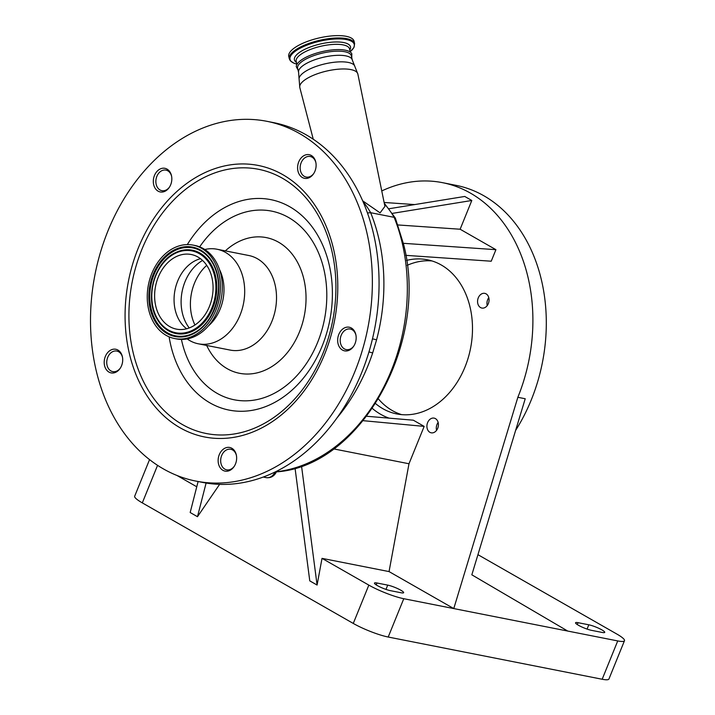 <?xml version="1.0" encoding="UTF-8"?>
<svg xmlns="http://www.w3.org/2000/svg" width="715" height="715" viewBox="0 0 715 715"><rect width="100%" height="100%" fill="white"/><g stroke="black" fill="none" stroke-linecap="round" stroke-linejoin="round"><path stroke-width="1.07" d="M352.281 59.962A27.554 9.17 166.9 0 0 335.675 55.413A27.554 9.17 166.9 0 0 307.816 62.714A27.554 9.17 166.9 0 0 298.602 72.43L297.637 68.291A27.554 9.17 166.9 0 1 306.851 58.576A27.554 9.17 166.9 0 1 334.709 51.274A27.554 9.17 166.9 0 1 351.324 55.824L352.281 59.962L357.866 74.092L384.92 206.394L380.076 212.864L362.657 200.817M275.632 471.757L276.356 472.016L273.809 472.633M122.488 357.259A10.475 7.945 -78.8 0 0 116.822 351.065A10.475 7.945 -78.8 0 0 109.02 354.926A10.475 7.945 -78.8 0 0 107.053 365.267A10.475 7.945 -78.8 0 0 112.764 371.621A10.475 7.945 -78.8 0 0 120.361 368.046M307.128 177.24L308.058 178.133M232.911 448.993L231.785 449.422A12.048 9.134 -78.8 0 0 231.696 449.467M105.784 368.797A12.048 9.134 -78.8 0 0 111.12 372.899A12.048 9.134 -78.8 0 0 121.014 366.902A12.048 9.134 -78.8 0 0 121.121 353.362A12.048 9.134 -78.8 0 0 115.785 349.26A12.048 9.134 -78.8 0 0 105.892 355.257A12.048 9.134 -78.8 0 0 105.784 368.797M113.703 371.809A12.048 9.134 -78.8 0 0 114.641 372.703M154.896 187.839A12.048 9.134 -78.8 0 0 160.232 191.951A12.048 9.134 -78.8 0 0 170.134 185.954A12.048 9.134 -78.8 0 0 170.233 172.413A12.048 9.134 -78.8 0 0 164.897 168.311A12.048 9.134 -78.8 0 0 155.003 174.308A12.048 9.134 -78.8 0 0 154.896 187.839M162.814 190.86A12.048 9.134 -78.8 0 0 163.753 191.754M299.183 174.228A12.048 9.134 -78.8 0 0 304.519 178.33A12.048 9.134 -78.8 0 0 314.421 172.333A12.048 9.134 -78.8 0 0 314.52 158.793A12.048 9.134 -78.8 0 0 309.184 154.69A12.048 9.134 -78.8 0 0 299.29 160.687A12.048 9.134 -78.8 0 0 299.183 174.228M235.056 451.576A12.048 9.134 -78.8 0 0 229.721 447.474A12.048 9.134 -78.8 0 0 219.827 453.471A12.048 9.134 -78.8 0 0 219.72 467.002A12.048 9.134 -78.8 0 0 225.055 471.114A12.048 9.134 -78.8 0 0 234.949 465.116A12.048 9.134 -78.8 0 0 235.056 451.576M354.586 331.331A12.048 9.134 -78.8 0 0 349.251 327.22A12.048 9.134 -78.8 0 0 339.348 333.217A12.048 9.134 -78.8 0 0 339.25 346.757A12.048 9.134 -78.8 0 0 344.585 350.859A12.048 9.134 -78.8 0 0 354.479 344.862A12.048 9.134 -78.8 0 0 354.586 331.331M114.758 418.597A183.362 139.014 101.2 0 1 116.331 212.587A183.362 139.014 101.2 0 1 266.936 121.318A183.362 139.014 101.2 0 1 348.116 183.827A183.362 139.014 101.2 0 1 346.534 389.836A183.362 139.014 101.2 0 1 195.937 481.097A183.362 139.014 101.2 0 1 114.758 418.597M347.168 349.769A12.048 9.134 -78.8 0 0 348.107 350.672M227.638 470.023A12.048 9.134 -78.8 0 0 228.577 470.917M266.936 121.318L273.639 122.64A183.362 139.014 101.2 0 1 354.819 185.149A183.362 139.014 101.2 0 1 353.237 391.159A183.362 139.014 101.2 0 1 202.64 482.419L195.937 481.097M204.812 249.499A48.2 36.537 101.2 0 1 216.985 249.231A48.2 36.537 101.2 0 1 238.318 265.658A48.2 36.537 101.2 0 1 237.907 319.811A48.2 36.537 101.2 0 1 198.323 343.799A48.2 36.537 101.2 0 1 187.169 338.928M193.059 245.102L194.936 245.468A47.619 36.108 101.2 0 1 216.019 261.708A47.619 36.108 101.2 0 1 215.608 315.208A47.619 36.108 101.2 0 1 176.498 338.91L174.621 338.544A47.619 36.108 101.2 0 1 153.537 322.304A47.619 36.108 101.2 0 1 153.948 268.804A47.619 36.108 101.2 0 1 193.059 245.102A47.619 36.108 101.2 0 1 214.143 261.332A47.619 36.108 101.2 0 1 213.731 314.832A47.619 36.108 101.2 0 1 174.621 338.544M159.642 316.164A38.038 28.832 101.2 0 1 159.963 273.434A38.038 28.832 101.2 0 1 191.209 254.504A38.038 28.832 101.2 0 1 208.047 267.473A38.038 28.832 101.2 0 1 207.716 310.203A38.038 28.832 101.2 0 1 176.48 329.132A38.038 28.832 101.2 0 1 159.642 316.164M186.651 328.784A38.038 28.832 101.2 0 1 179.081 320.007A38.038 28.832 101.2 0 1 200.477 258.696M219.55 269.644A40.022 30.343 101.2 0 1 208.449 325.897M352.432 328.739A12.048 9.134 -78.8 0 0 351.226 329.213M312.366 156.21A12.048 9.134 -78.8 0 0 311.159 156.683M168.079 169.83A12.048 9.134 -78.8 0 0 166.872 170.304M118.967 350.779A12.048 9.134 -78.8 0 0 117.76 351.253M236.424 455.473A10.475 7.945 -78.8 0 0 230.757 449.279A10.475 7.945 -78.8 0 0 222.955 453.131A10.475 7.945 -78.8 0 0 220.989 463.481A10.475 7.945 -78.8 0 0 226.7 469.835A10.475 7.945 -78.8 0 0 234.297 466.26M355.954 335.228A10.475 7.945 -78.8 0 0 350.287 329.025A10.475 7.945 -78.8 0 0 342.485 332.886A10.475 7.945 -78.8 0 0 340.519 343.236A10.475 7.945 -78.8 0 0 346.23 349.59A10.475 7.945 -78.8 0 0 353.827 346.006M372.47 338.83L376.591 339.795L372.685 352.888A167.641 127.091 101.2 0 1 336.988 417.926M315.896 162.689A10.475 7.945 -78.8 0 0 310.221 156.496A10.475 7.945 -78.8 0 0 302.427 160.357A10.475 7.945 -78.8 0 0 300.461 170.697A10.475 7.945 -78.8 0 0 306.163 177.052A10.475 7.945 -78.8 0 0 313.769 173.477M171.609 176.31A10.475 7.945 -78.8 0 0 165.934 170.116A10.475 7.945 -78.8 0 0 158.14 173.968A10.475 7.945 -78.8 0 0 156.174 184.318A10.475 7.945 -78.8 0 0 161.876 190.673A10.475 7.945 -78.8 0 0 169.482 187.098M368.958 351.896A6.283 0.679 18.4 0 0 372.685 352.888M367.447 212.954L370.665 212.704L394.126 217.333A94.3 71.491 -78.8 0 0 384.42 203.918M351.753 57.665L351.825 53.786A28.582 9.518 166.9 0 0 333.887 49.782A28.582 9.518 166.9 0 0 305.931 57.298A28.582 9.518 166.9 0 0 296.287 66.683L298.066 70.124M299.969 44.643A33.525 11.163 -13.1 0 1 333.869 35.75A33.525 11.163 -13.1 0 1 354.077 41.291L354.622 43.633A33.525 11.163 -13.1 0 0 334.414 38.092A33.525 11.163 -13.1 0 0 300.514 46.984A33.525 11.163 -13.1 0 0 289.307 58.8L288.762 56.458A33.525 11.163 -13.1 0 1 299.969 44.643M276.562 471.855C361.218 466.198 429.509 342.074 403.537 244.101L395.386 218.191L394.126 217.333A167.641 127.091 -78.8 0 1 402.295 243.323A167.641 127.091 -78.8 0 1 275.954 471.82A2.091 1.591 101.2 0 0 274.649 472.803A10.475 7.945 -78.8 0 1 266.248 477.638L263.29 477.057M389.139 418.159A84.674 64.198 101.2 0 1 372.381 408.462M333.619 448.886L408.989 463.758L424.165 426.39L413.333 420.197L366.724 416.264M408.989 463.758L389.049 571.589L453.775 608.572L517.848 397.299A157.166 119.155 -78.8 0 0 442.514 182.665A157.166 119.155 -78.8 0 0 381.765 190.941M427.624 422.592A7.481 5.675 -78.8 0 0 431.217 432.816A7.481 5.675 -78.8 0 0 437.696 428.348A7.481 5.675 -78.8 0 0 434.112 418.123A7.481 5.675 -78.8 0 0 427.624 422.592M375.598 403.618A78.579 59.577 -78.8 0 0 396.87 413.958A78.579 59.577 -78.8 0 0 464.965 367.081A78.579 59.577 -78.8 0 0 427.302 259.76A78.579 59.577 -78.8 0 0 406.576 260.421M478.281 297.833A7.481 5.675 -78.8 0 0 481.874 308.058A7.481 5.675 -78.8 0 0 488.354 303.589A7.481 5.675 -78.8 0 0 484.77 293.365A7.481 5.675 -78.8 0 0 478.281 297.833M389.076 208.735L464.75 196.455L471.802 200.486L460.129 229.229L495.915 249.678L491.232 261.216L405.78 255.344M389.049 571.589L322.018 558.361L368.833 585.111A26.616 4.29 22.1 0 0 403.769 598.705L567.728 631.059L471.828 574.815L525.221 398.747L517.848 397.299M515.622 430.394A157.166 119.155 -78.8 0 0 531.254 399.944A157.166 119.155 -78.8 0 0 455.92 185.31L442.514 182.665M436.57 430.35A7.481 5.675 101.2 0 1 437.008 424.442A7.481 5.675 101.2 0 1 438.134 422.44M401.616 414.629A78.579 59.577 101.2 0 1 378.458 399.006M487.237 305.591A7.481 5.675 101.2 0 1 487.666 299.683A7.481 5.675 101.2 0 1 488.792 297.681M407.21 265.337A78.579 59.577 101.2 0 1 431.94 260.939M578.086 622.685A9.956 1.6 22.1 0 0 575.557 622.765A9.956 1.6 22.1 0 0 581.081 626.635A9.956 1.6 22.1 0 0 591.484 630.335L602.209 632.453A9.956 1.6 22.1 0 0 604.729 632.373A9.956 1.6 22.1 0 0 599.215 628.503A9.956 1.6 22.1 0 0 588.811 624.803L578.086 622.685L577.318 624.588M567.728 631.059L617.733 640.926A26.616 4.29 22.1 0 0 624.481 640.703A26.616 4.29 22.1 0 0 616.848 634.053L477.933 554.67M149.551 459.611L134.679 496.228A26.616 4.29 22.1 0 0 142.312 502.886L353.273 623.435A26.616 4.29 22.1 0 0 388.209 637.029L602.173 679.25A26.616 4.29 22.1 0 0 608.921 679.027L624.481 640.703M392.419 213.365L471.802 200.486M460.129 229.229L397.951 224.957M322.018 558.361L317.085 585.049L301.533 466.019M317.085 585.049L309.774 580.875L295.045 468.137M376.993 583.002A9.956 1.6 22.1 0 0 374.463 583.082A9.956 1.6 22.1 0 0 379.978 586.952A9.956 1.6 22.1 0 0 390.39 590.653L401.115 592.771A9.956 1.6 22.1 0 0 403.635 592.69A9.956 1.6 22.1 0 0 398.121 588.82A9.956 1.6 22.1 0 0 387.718 585.12L376.993 583.002L376.215 584.906M176.989 475.475L196.768 486.781M198.109 481.526L190.172 512.521L197.474 516.704L206.099 483.045M384.125 202.47L414.718 204.579M403.349 243.315L495.915 249.678M424.165 426.39L363.229 420.688M229.211 470.336L228.871 470.819M219.603 484.368L197.474 516.704M357.866 74.092A29.798 9.921 166.9 0 0 340.009 69.078A29.798 9.921 166.9 0 0 309.756 76.988A29.798 9.921 166.9 0 0 299.817 87.579L299.058 78.632A28.68 9.545 166.9 0 1 308.71 69.552A28.68 9.545 166.9 0 1 336.309 62.053A28.68 9.545 166.9 0 1 354.613 65.726M143.375 389.8A138.379 104.908 101.2 0 1 171.788 196.348A138.379 104.908 101.2 0 1 319.489 212.623A138.379 104.908 101.2 0 1 291.077 406.075A138.379 104.908 101.2 0 1 143.375 389.8M146.718 387.619A134.679 102.102 101.2 0 1 174.371 199.351A134.679 102.102 101.2 0 1 318.112 215.188A134.679 102.102 101.2 0 1 290.46 403.457A134.679 102.102 101.2 0 1 146.718 387.619M187.312 244.584A107.286 81.34 101.2 0 1 318.211 236.182A107.286 81.34 101.2 0 1 296.18 386.163A107.286 81.34 101.2 0 1 181.673 373.543A107.286 81.34 101.2 0 1 169.115 336.837M199.682 246.863A96.168 72.912 101.2 0 1 314.082 243.878A96.168 72.912 101.2 0 1 294.339 378.324A96.168 72.912 101.2 0 1 191.691 367.01A96.168 72.912 101.2 0 1 181.422 339.428M225.332 250.876A69.149 52.427 101.2 0 1 296.886 261.172A69.149 52.427 101.2 0 1 282.693 357.849A69.149 52.427 101.2 0 1 208.878 349.715A69.149 52.427 101.2 0 1 206.671 345.452M216.985 249.231L248.811 255.514A48.2 36.537 101.2 0 1 270.145 271.941A48.2 36.537 101.2 0 1 269.734 326.094A48.2 36.537 101.2 0 1 230.15 350.082L198.323 343.799M154.851 320.99A45.563 34.543 101.2 0 1 164.209 257.293A45.563 34.543 101.2 0 1 212.838 262.655A45.563 34.543 101.2 0 1 203.48 326.344A45.563 34.543 101.2 0 1 154.851 320.99M212.668 263.209A44.795 33.962 101.2 0 1 193.577 333.101A44.795 33.962 101.2 0 1 155.664 320.561A44.795 33.962 101.2 0 1 162.242 260.805A44.795 33.962 101.2 0 1 208.521 257.32A44.795 33.962 101.2 0 1 208.521 257.329A44.795 33.962 101.2 0 1 212.623 263.129M157.085 319.006A42.489 32.211 101.2 0 1 175.22 252.797A42.489 32.211 101.2 0 1 175.264 252.779A42.489 32.211 101.2 0 1 211.202 264.684A42.489 32.211 101.2 0 1 204.964 321.348A42.489 32.211 101.2 0 1 161.072 324.673A42.489 32.211 101.2 0 1 161.045 324.637A42.489 32.211 101.2 0 1 157.13 319.087L161.045 324.637M193.577 333.101A44.795 33.962 101.2 0 1 193.568 333.101C215.429 323.341 226.02 284.642 212.641 263.174L212.704 263.263M157.291 318.524A41.72 31.63 101.2 0 1 165.862 260.206A41.72 31.63 101.2 0 1 210.389 265.113A41.72 31.63 101.2 0 1 201.827 323.43A41.72 31.63 101.2 0 1 157.291 318.524M189.243 327.953A41.202 31.237 101.2 0 1 186.552 323.904A41.202 31.237 101.2 0 1 202.568 260.448M194.954 325.003A42.963 32.568 101.2 0 1 206.724 265.345M363.023 201.657A94.3 71.491 101.2 0 1 370.665 212.704A167.641 127.091 101.2 0 1 378.834 238.694A167.641 127.091 101.2 0 1 376.591 339.795M296.913 64.457L296.189 61.347A27.402 9.125 -13.1 0 1 305.35 51.695A27.402 9.125 -13.1 0 1 333.056 44.428A27.402 9.125 -13.1 0 1 349.564 48.96L350.287 52.07M296.43 62.393A28.779 9.581 -13.1 0 1 304.045 49.71A28.779 9.581 -13.1 0 1 337.042 41.971A28.779 9.581 -13.1 0 1 349.814 50.005M296.823 64.091A32.979 10.975 -13.1 0 1 301.033 47.78A32.979 10.975 -13.1 0 1 342.512 39.057A32.979 10.975 -13.1 0 1 350.207 51.695L353.916 47.565L354.622 43.633M617.733 640.926L602.173 679.25M403.769 598.705L388.209 637.029M588.811 624.803L587.069 629.084M387.718 585.12L385.975 589.401M368.833 585.111L353.273 623.435M157.559 465.34L142.312 502.886M116.822 351.065L119.906 351.673M175.22 252.797C154.333 262.244 144.43 298.575 157.103 319.051M230.757 449.279L233.841 449.887M346.23 349.59L349.313 350.198M350.287 329.025L353.371 329.633M310.221 156.496L313.313 157.103M161.876 190.673L164.959 191.28M165.934 170.116L169.017 170.724M112.764 371.621L115.848 372.229M226.7 469.835L229.783 470.443M306.163 177.052L309.255 177.66M298.602 72.43L299.058 78.632M289.307 58.8L290.379 60.864L293.99 63.242L296.832 64.109M276.356 472.016L276.356 472.016C274.158 476.262 270.788 478.138 266.248 477.638M384.268 203.176L395.324 218.057M313.259 139.237L299.817 87.579"/></g></svg>
